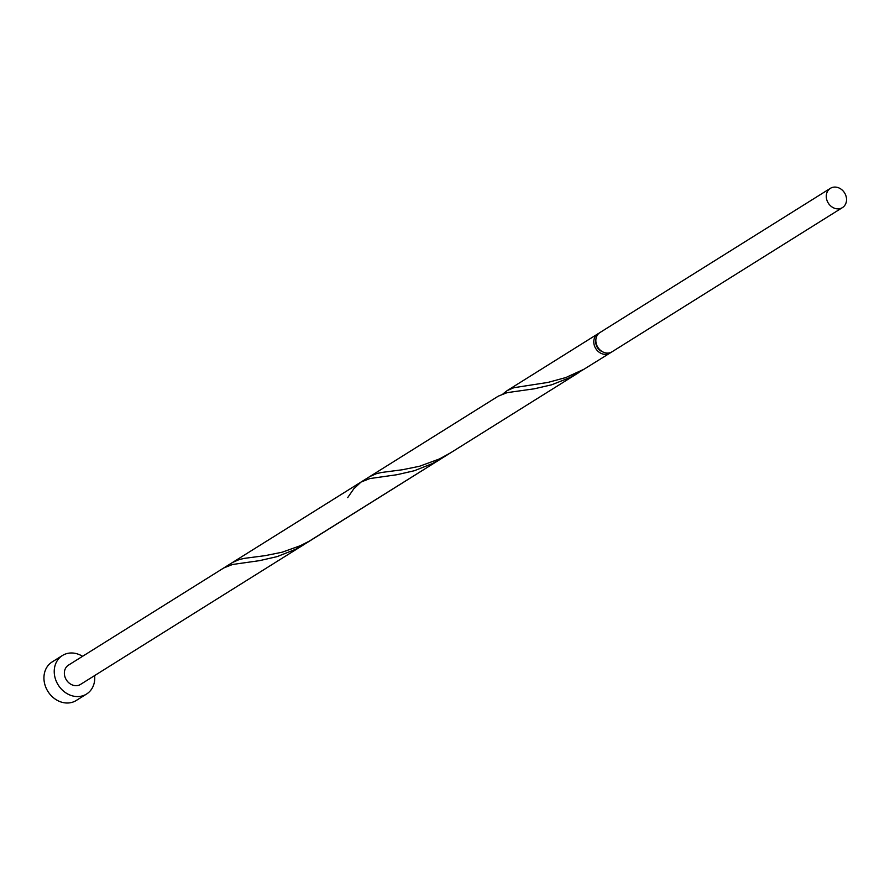 <?xml version="1.0" encoding="UTF-8"?>
<svg xmlns="http://www.w3.org/2000/svg" width="890" height="890" viewBox="0 0 890 890"><rect width="100%" height="100%" fill="white"/><g stroke="black" fill="none" stroke-linecap="round" stroke-linejoin="round"><path stroke-width="1.33" d="M839.214 208.783A11.37 9.612 58 0 0 842.441 207.604A11.37 9.612 58 0 0 845.5 194.665A11.37 9.612 58 0 0 833.619 187.167A11.37 9.612 58 0 0 830.381 188.335A11.37 9.612 58 0 0 827.322 201.273A11.37 9.612 58 0 0 839.214 208.783M842.441 207.604L611.997 351.817A11.37 9.612 -122 0 1 608.76 352.996A11.37 9.612 -122 0 1 596.879 345.487A11.37 9.612 -122 0 1 599.938 332.549L830.381 188.335M82.57 656.319A22.728 19.213 58 0 0 68.897 653.16A22.728 19.213 58 0 0 62.434 655.507A22.728 19.213 58 0 0 56.315 681.373A22.728 19.213 58 0 0 80.078 696.392A22.728 19.213 58 0 0 86.552 694.044A22.728 19.213 58 0 0 94.629 675.588M62.434 655.507L52.143 661.949A22.728 19.213 58 0 0 46.024 687.825A22.728 19.213 58 0 0 69.787 702.833A22.728 19.213 58 0 0 76.251 700.486L86.552 694.044M610.918 352.384A11.37 9.612 -122 0 1 609.928 353.108A11.37 9.612 -122 0 1 606.702 354.287A11.37 9.612 -122 0 1 594.82 346.777A11.37 9.612 -122 0 1 597.88 333.839A11.37 9.612 -122 0 1 598.948 333.272M609.928 353.108L583.873 369.305L565.817 377.549L547.973 382.422L513.853 387.706L507.111 390.643L503.028 393.858M579.045 372.432L450.518 452.865L439.471 458.94L419.468 466.282L402.391 469.753L381.821 472.434L376.57 473.614L369.817 476.551L498.356 396.117L507.122 392.657L534.2 388.808L551.633 384.814L569.811 377.616L583.362 369.595M450.518 452.865L309.297 541.131L300.364 545.692L282.186 552.201L265.109 555.66L244.539 558.341L239.288 559.532L232.535 562.469L369.817 476.551M223.779 567.942L232.557 564.482L259.624 560.633L277.068 556.639L295.246 549.442L304.48 544.257L80.523 684.41A11.37 9.612 58 0 1 77.285 685.589A11.37 9.612 58 0 1 65.404 678.08A11.37 9.612 58 0 1 68.463 665.142L361.073 482.035L369.839 478.564L396.918 474.726L414.351 470.732L432.529 463.523L446.079 455.502M347.701 497.61L353.775 488.832L361.062 482.035M602.419 351.706A9.089 7.687 -122 0 1 595.844 341.204M597.88 333.839L507.111 390.643M441.763 458.35L304.48 544.257"/></g></svg>
